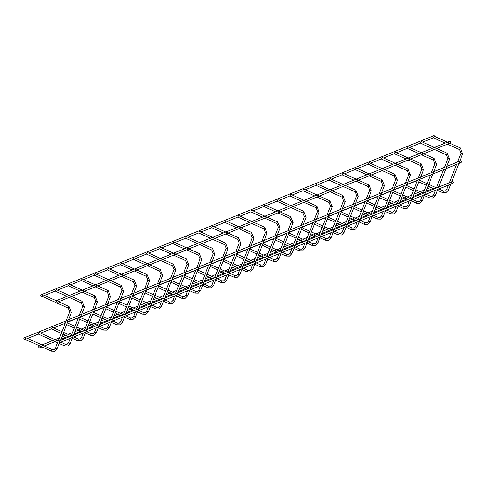 <?xml version="1.0" encoding="UTF-8"?>
<svg xmlns="http://www.w3.org/2000/svg" width="487" height="487" viewBox="0 0 487 487"><rect width="100%" height="100%" fill="white"/><g stroke="black" fill="none" stroke-linecap="round" stroke-linejoin="round"><path stroke-width="0.73" d="M433.728 137.2L434.361 136.263L460.233 147.926L459.533 149.588M433.661 137.918L445.124 143.111M416.799 180.951L417.103 181.115M41.231 296.449A0.913 0.864 67.9 0 1 41.212 294.775A0.913 0.864 67.9 0 1 42.357 295.292A0.913 0.864 67.9 0 1 41.231 296.449M41.212 294.775L433.619 135.733A0.913 0.864 67.9 0 1 434.818 136.47M67.906 321.621A0.913 0.864 67.9 0 1 67.888 319.953A0.913 0.864 67.9 0 1 69.032 320.47A0.913 0.864 67.9 0 1 67.906 321.621M459.813 161.1L460.288 160.905A0.913 0.864 67.9 0 1 461.433 161.422A0.913 0.864 67.9 0 1 460.97 162.591L68.57 321.639M25.014 337.826A0.913 0.864 -112.1 0 0 23.887 338.976A0.913 0.864 -112.1 0 0 25.567 338.672A0.913 0.864 -112.1 0 0 25.014 337.826M420.683 142.484L421.322 141.547L447.194 153.216L446.494 154.872M420.622 143.202L432.079 148.395M403.76 186.235L404.064 186.399M407.643 147.768L408.276 146.831L434.154 158.5L433.454 160.156M407.582 148.492L419.039 153.685M390.714 191.519L391.024 191.683M394.604 153.052L395.237 152.121L421.109 163.784L420.409 165.446M394.537 153.776L406 158.969M377.675 196.809L377.985 196.967M381.564 158.342L382.198 157.404L408.069 169.074L407.369 170.73M381.498 159.06L392.96 164.253M364.635 202.093L364.94 202.257M368.519 163.626L369.158 162.688L395.03 174.358L394.33 176.014M368.458 164.344L379.915 169.543M351.596 207.377L351.9 207.541M355.48 168.91L356.113 167.972L381.991 179.642L381.291 181.298M355.419 169.634L366.875 174.827M338.55 212.661L338.861 212.825M342.44 174.194L343.073 173.262L368.945 184.926L368.245 186.588M342.373 174.918L353.836 180.111M325.511 217.951L325.821 218.115M329.401 179.484L330.034 178.546L355.906 190.216L355.206 191.872M329.334 180.202L340.797 185.395M312.471 223.235L312.776 223.399M316.355 184.768L316.994 183.83L342.866 195.5L342.166 197.156M316.294 185.492L327.751 190.685M299.432 228.519L299.736 228.683M303.316 190.052L303.949 189.114L329.827 200.784L329.127 202.44M303.255 190.776L314.712 195.969M286.386 233.809L286.697 233.967M290.276 195.342L290.909 194.404L316.781 206.068L316.081 207.73M290.209 196.06L301.672 201.253M273.347 239.093L273.657 239.257M277.237 200.626L277.87 199.688L303.742 211.358L303.042 213.014M277.17 201.344L288.633 206.537M260.308 244.377L260.612 244.541M264.191 205.91L264.831 204.972L290.702 216.642L290.002 218.298M264.131 206.634L275.587 211.827M247.268 249.661L247.573 249.825M251.152 211.194L251.785 210.262L277.663 221.926L276.963 223.588M251.091 211.918L262.548 217.111M234.223 254.951L234.533 255.109M238.113 216.484L238.746 215.546L264.618 227.216L263.917 228.872M238.046 217.202L249.508 222.395M221.183 260.235L221.494 260.399M225.073 221.768L225.706 220.83L251.578 232.5L250.878 234.156M225.006 222.486L236.469 227.685M208.144 265.518L208.448 265.683M212.028 227.052L212.667 226.114L238.539 237.784L237.839 239.44M211.967 227.776L223.423 232.969M195.104 270.802L195.409 270.967M198.988 232.336L199.621 231.404L225.499 243.068L224.799 244.73M198.927 233.06L210.384 238.253M182.059 276.092L182.369 276.257M185.949 237.626L186.582 236.688L212.454 248.358L211.754 250.014M185.882 238.344L197.345 243.537M169.019 281.376L169.33 281.541M172.909 242.91L173.542 241.972L199.414 253.642L198.714 255.298M172.842 243.634L184.305 248.827M155.98 286.66L156.284 286.825M159.864 248.193L160.503 247.256L186.375 258.926L185.675 260.582M159.803 248.918L171.26 254.111M142.941 291.95L143.245 292.109M146.824 253.483L147.458 252.546L173.335 264.21L172.635 265.872M146.764 254.202L158.22 259.394M129.895 297.234L130.206 297.399M133.785 258.767L134.418 257.83L160.29 269.5L159.59 271.156M133.718 259.486L145.181 264.678M116.856 302.518L117.166 302.683M120.746 264.051L121.379 263.114L147.251 274.784L146.55 276.439M120.679 264.776L132.141 269.968M103.816 307.802L104.121 307.967M107.7 269.335L108.339 268.404L134.211 280.068L133.511 281.73M107.639 270.06L119.096 275.252M90.777 313.092L91.081 313.251M94.661 274.625L95.294 273.688L121.172 285.358L120.472 287.013M94.6 275.344L106.056 280.536M77.731 318.376L78.042 318.541M81.621 279.909L82.254 278.972L108.126 290.642L107.426 292.297M81.554 280.628L93.017 285.826M64.759 322.942L65.343 322.004L65.666 322.126M64.692 323.66L65.002 323.825M68.582 285.193L69.215 284.256L95.087 295.926L94.387 297.581M68.515 285.918L79.978 291.11M51.713 328.226L52.352 327.288L61.946 331.617M51.652 328.944L61.283 333.315M55.536 290.477L56.175 289.546L82.047 301.209L81.347 302.871M55.475 291.202L66.932 296.394M38.674 333.51L39.307 332.572L58.227 341.107M38.613 334.234L57.563 342.805M42.497 295.767L43.13 294.83L56.638 300.923M42.436 296.486L68.308 308.155M25.634 338.794L26.268 337.862L52.17 349.563M25.567 339.518L51.391 351.188L52.091 349.532L54.087 349.581L55.494 348.144M59.798 342.312A0.913 0.864 67.9 0 1 59.779 340.638A0.913 0.864 67.9 0 1 60.924 341.156A0.913 0.864 67.9 0 1 59.798 342.312M451.705 181.785L452.179 181.596A0.913 0.864 67.9 0 1 453.324 182.114A0.913 0.864 67.9 0 1 452.867 183.282L60.461 342.324M57.149 302.037A0.913 0.864 67.9 0 1 57.131 300.369A0.913 0.864 67.9 0 1 58.282 300.887A0.913 0.864 67.9 0 1 57.149 302.037M57.131 300.369L449.538 141.321A0.913 0.864 67.9 0 1 450.682 141.839A0.913 0.864 67.9 0 1 450.219 143.014L449.751 143.202M39.879 346.117A0.913 0.864 -112.1 0 0 38.753 347.268A0.913 0.864 -112.1 0 0 40.427 346.963A0.913 0.864 -112.1 0 0 39.879 346.117M426.052 191.275L432.298 188.743A0.913 0.864 -112.1 0 0 432.791 188.189M460.233 147.926L462.65 153.862L460.994 153.168M448.375 190.222L446.725 189.577M442.671 192.615L443.401 190.995M447.194 153.216L449.611 159.146L447.949 158.452M435.335 195.506L433.68 194.861M429.631 197.905L430.362 196.285M434.154 158.5L436.565 164.436L434.909 163.735M422.296 200.796L420.64 200.145M416.592 203.189L417.316 201.569M423.52 169.671L421.87 169.019M409.25 206.08L407.601 205.435M403.546 208.473L404.277 206.853M410.48 174.955L408.83 174.309M396.211 211.364L394.561 210.719M390.507 213.763L391.238 212.137M397.441 180.239L395.785 179.593M383.172 216.654L381.516 216.003M377.468 219.047L378.198 217.427M381.991 179.642L384.401 185.577L382.745 184.877M370.132 221.938L368.476 221.287M364.428 224.33L365.153 222.711M371.356 190.813L369.706 190.161M357.087 227.222L355.437 226.577M351.383 229.614L352.113 227.995M358.316 196.097L356.667 195.451M355.936 190.253L358.322 196.145L344.053 232.561L342.398 231.861M338.343 234.904L339.074 233.279M344.047 232.506L341.673 234.984L338.295 234.904L333.084 232.555M342.866 195.5L345.283 201.435L343.621 200.735M331.008 237.796L329.352 237.145M325.304 240.188L326.034 238.569M332.237 206.671L330.582 206.019M329.857 200.827L332.237 206.719L317.968 243.129L316.313 242.435M312.264 245.472L312.989 243.853M317.968 243.08L315.594 245.558L312.21 245.478L307.005 243.129M316.781 206.068L319.198 212.003L317.542 211.309M304.923 248.364L303.273 247.719M299.219 250.756L299.949 249.137M306.153 217.239L304.503 216.593M303.772 211.395L306.159 217.287L291.89 253.703L290.234 253.003M286.179 256.046L286.91 254.427M291.883 253.648L289.509 256.125L286.131 256.046L280.92 253.697M290.702 216.642L293.119 222.577L291.457 221.877M278.844 258.938L277.188 258.287M273.14 261.33L273.871 259.711M277.663 221.926L280.074 227.861L278.418 227.161M265.805 264.222L264.149 263.577M260.101 266.614L260.825 264.995M267.028 233.096L265.378 232.451M264.648 227.252L267.034 233.145L252.765 269.555L251.109 268.861M247.055 271.904L247.786 270.279M252.759 269.506L250.391 271.983L247.006 271.904L241.796 269.555M253.989 238.38L252.339 237.735M251.609 232.536L253.995 238.435L239.726 274.845L238.07 274.144M234.016 277.188L234.746 275.569M239.72 274.796L237.346 277.267L233.967 277.188L228.756 274.838M240.949 243.664L239.294 243.019M238.569 237.826L240.955 243.719L226.686 280.128L225.024 279.428M220.976 282.472L221.707 280.853M226.68 280.08L224.306 282.557L220.928 282.478L215.717 280.128M227.91 248.954L226.254 248.303M225.53 243.11L227.91 249.003L213.641 285.412L211.985 284.718M207.937 287.756L208.661 286.137M213.641 285.364L211.267 287.841L207.882 287.762L202.677 285.412M214.864 254.238L213.215 253.593M212.484 248.394L214.87 254.287L200.601 290.702L198.946 290.002M194.891 293.046L195.622 291.421M200.595 290.648L198.227 293.125L194.843 293.046L189.632 290.696M199.414 253.642L201.831 259.577L200.175 258.877M187.556 295.938L185.906 295.286M181.852 298.33L182.582 296.711M186.375 258.926L188.792 264.861L187.13 264.161M174.516 301.222L172.861 300.576M168.812 303.614L169.543 301.995M173.366 264.252L175.746 270.145L174.09 269.451M161.477 306.506L159.821 305.86M155.773 308.898L156.497 307.279M160.32 269.536L162.707 275.429L161.051 274.735M148.432 311.79L146.782 311.144M142.728 314.188L143.458 312.569M147.281 274.826L149.667 280.719L148.011 280.019M135.392 317.08L133.742 316.428M129.688 319.472L130.419 317.853M134.242 280.11L136.628 286.003L134.966 285.303M122.353 322.364L120.697 321.718M116.649 324.756L117.379 323.137M121.202 285.394L123.582 291.287L121.927 290.593M109.313 327.648L107.657 327.002M103.609 330.046L104.334 328.421M108.126 290.642L110.543 296.577L108.887 295.877M96.268 332.938L94.618 332.286M90.564 335.33L91.294 333.711M95.087 295.926L97.503 301.861L95.848 301.161M83.228 338.222L81.579 337.57M77.524 340.614L78.255 338.995M82.047 301.209L84.464 307.145L82.802 306.445M70.189 343.505L68.533 342.86M64.485 345.898L65.215 344.279M58.251 301.648L69.008 306.5L68.253 308.155L69.763 311.735M69.008 306.5L71.419 312.429L69.726 311.765L55.457 348.175L57.149 348.844L54.775 351.267L51.445 351.188M57.149 348.789L59.724 342.276M447.419 144.146L459.484 149.588L460.952 153.198L457.488 162.043M438.897 188.944L443.371 190.959L445.319 191.014L446.682 189.607L448.466 185.066M449.379 182.728L456.575 164.375M437.411 190.271L442.622 192.621L446.001 192.7L448.381 190.271L462.65 153.862M434.27 188.853L428.091 186.064M426.429 185.316L418.765 181.864M419.435 180.166L427.093 183.617M428.755 184.366L436.413 187.824M41.9 296.461L42.351 296.279M44.457 295.426L55.39 290.995M57.496 290.142L68.43 285.711M70.536 284.858L81.469 280.427M83.581 279.568L94.515 275.137M96.621 274.284L107.554 269.853M109.66 269.001L120.593 264.569M122.7 263.711L133.633 259.285M135.745 258.427L146.678 253.995M148.785 253.143L159.718 248.711M161.824 247.859L172.757 243.427M174.863 242.569L185.797 238.137M187.909 237.285L198.842 232.853M200.948 232.001L211.882 227.569M213.988 226.717L224.921 222.285M227.027 221.427L237.96 216.995M240.073 216.143L251.006 211.711M253.112 210.859L264.045 206.427M266.152 205.569L277.085 201.143M279.191 200.285L290.124 195.853M292.237 195.001L303.17 190.569M305.276 189.717L316.209 185.285M318.315 184.427L329.249 179.995M331.355 179.143L342.288 174.711M344.4 173.859L355.333 169.427M357.44 168.575L368.373 164.143M370.479 163.285L381.412 158.853M383.519 158.001L394.452 153.569M396.564 152.717L407.497 148.285M409.604 147.427L420.537 143.001M422.643 142.143L433.576 137.711M67.888 319.953L264.173 240.395M264.197 240.383L277.213 235.105M277.243 235.093L290.252 229.821M290.282 229.809L303.291 224.537M303.322 224.525L316.337 219.253M316.361 219.241L329.376 213.963M329.407 213.951L342.416 208.68M342.446 208.667L355.455 203.396M355.486 203.383L368.501 198.112M368.525 198.099L381.54 192.822M381.571 192.809L394.58 187.538M394.61 187.525L407.619 182.254M407.649 182.241L433.704 171.68M433.734 171.667L446.743 166.396M446.774 166.384L459.783 161.112M25.032 339.494L25.482 339.311M27.595 338.459L38.528 334.027M40.634 333.169L51.567 328.743M53.673 327.885L64.607 323.453M67.571 322.254L77.646 318.169M80.611 316.97L90.692 312.885M93.656 311.68L103.731 307.595M106.696 306.396L116.77 302.311M119.735 301.112L129.81 297.027M132.774 295.828L142.855 291.743M145.82 290.538L155.895 286.453M158.859 285.254L168.934 281.169M171.899 279.97L181.974 275.885M184.938 274.68L195.019 270.602M197.984 269.396L208.059 265.312M211.023 264.112L221.098 260.028M224.063 258.828L234.137 254.744M237.102 253.538L247.183 249.454M250.148 248.254L260.222 244.17M263.187 242.97L273.262 238.886M276.226 237.686L286.301 233.602M289.266 232.396L299.347 228.312M302.311 227.112L312.386 223.028M315.351 221.828L325.426 217.744M328.39 216.538L338.465 212.46M341.43 211.255L351.511 207.17M354.475 205.971L364.55 201.886M367.515 200.687L377.589 196.602M380.554 195.397L390.629 191.312M393.593 190.113L403.674 186.028M406.639 184.829L416.714 180.744M24.35 337.808L66.159 320.86M434.374 149.43L446.445 154.872L447.912 158.482L444.448 167.327M425.857 194.228L430.331 196.243L432.279 196.298L433.643 194.891L435.427 190.35M436.34 188.012L443.535 169.665M424.372 195.555L429.583 197.905L432.961 197.984L435.341 195.561L449.611 159.146M421.231 194.136L415.052 191.354M413.384 190.606L405.726 187.148M406.395 185.45L414.053 188.907M415.715 189.656L423.373 193.108M421.334 154.72L433.406 160.162L434.873 163.772L431.409 172.611M412.818 199.512L417.286 201.533L419.24 201.581L420.604 200.181L422.381 195.634M423.3 193.296L430.49 174.949M411.332 200.845L416.537 203.189L419.922 203.274L422.296 200.845L436.565 164.436M408.185 199.427L402.006 196.638M400.344 195.89L392.686 192.432M393.35 190.734L401.014 194.191M402.676 194.94L410.334 198.392M408.295 160.004L420.36 165.446L421.833 169.056L418.363 177.895M399.772 204.802L404.247 206.817L406.195 206.872L407.564 205.465L409.342 200.924M410.261 198.586L417.45 180.233M421.109 163.784L423.526 169.72L409.257 206.129L406.882 208.558L403.498 208.479L398.287 206.129M395.146 204.71L388.967 201.922M387.305 201.174L379.647 197.722M380.31 196.024L387.969 199.475M389.63 200.224L397.295 203.682M395.255 165.288L407.321 170.73L408.788 174.34L405.324 183.185M386.733 210.086L391.207 212.101L393.155 212.155L394.519 210.749L396.302 206.208M397.215 203.87L404.411 185.517M408.069 169.074L410.486 175.003L396.217 211.413L393.837 213.842L390.458 213.763L385.247 211.413M382.106 209.994L375.927 207.212M374.266 206.458L366.601 203.006M367.271 201.308L374.929 204.759M376.591 205.514L384.249 208.966M382.21 170.578L394.281 176.02L395.748 179.624L392.285 188.469M373.693 215.37L378.168 217.385L380.116 217.439L381.479 216.039L383.263 211.492M384.176 209.154L391.371 190.807M395.03 174.358L397.447 180.293L383.178 216.703L380.797 219.126L377.419 219.047L372.208 216.697M369.067 215.284L362.888 212.496M361.22 211.748L353.562 208.29M354.232 206.591L361.89 210.049M363.552 210.798L371.21 214.25M369.17 175.862L381.242 181.304L382.709 184.914L379.245 193.753M360.654 220.654L365.122 222.675L367.076 222.723L368.44 221.323L370.217 216.776M371.137 214.444L378.326 196.091M359.169 221.987L364.373 224.337L367.758 224.416L370.132 221.987L384.401 185.577M356.021 220.568L349.843 217.78M348.181 217.032L340.523 213.574M341.186 211.882L348.85 215.333M350.512 216.082L358.17 219.54M356.131 181.146L368.196 186.588L369.67 190.198L366.2 199.037M347.608 225.944L352.083 227.959L354.031 228.013L355.4 226.607L357.178 222.066M358.097 219.728L365.287 201.375M368.945 184.926L371.362 190.861L357.093 227.271L354.719 229.7L351.334 229.62L346.123 227.271M342.982 225.852L336.803 223.064M335.141 222.315L327.483 218.864M328.147 217.165L335.805 220.617M337.467 221.366L345.131 224.824M343.091 186.43L355.157 191.872L356.624 195.482L353.16 204.327M334.569 231.228L339.043 233.243L340.991 233.297L342.355 231.891L344.139 227.35M345.052 225.012L352.247 206.665M329.942 231.136L323.764 228.354M322.102 227.599L314.438 224.148M315.107 222.449L322.765 225.907M324.427 226.656L332.085 230.108M330.046 191.72L342.118 197.162L343.585 200.766L340.121 209.611M321.53 236.512L326.004 238.533L327.952 238.581L329.315 237.181L331.099 232.634M332.012 230.296L339.208 211.948M320.044 237.839L325.255 240.188L328.634 240.268L331.014 237.845L345.283 201.435M316.903 236.426L310.724 233.638M309.056 232.889L301.398 229.432M302.068 227.733L309.726 231.191M311.388 231.94L319.046 235.391M317.007 197.004L329.078 202.446L330.545 206.056L327.081 214.895M308.49 241.802L312.958 243.817L314.906 243.865L316.276 242.465L318.054 237.918M318.973 235.586L326.162 217.232M303.858 241.71L297.679 238.922M296.017 238.173L288.359 234.722M289.022 233.023L296.686 236.475M298.348 237.224L306.006 240.681M303.967 202.288L316.033 207.73L317.506 211.34L314.036 220.185M295.445 247.086L299.919 249.101L301.867 249.155L303.237 247.749L305.014 243.208M305.933 240.87L313.123 222.516M293.959 248.413L299.17 250.762L302.555 250.842L304.929 248.413L319.198 212.003M290.818 246.994L284.639 244.206M282.977 243.457L275.319 240.006M275.983 238.307L283.641 241.759M285.303 242.508L292.967 245.965M290.928 207.572L302.993 213.014L304.46 216.624L300.996 225.469M282.405 252.369L286.88 254.384L288.828 254.439L290.191 253.033L291.975 248.492M292.888 246.154L300.083 227.806M277.779 252.278L271.6 249.496M269.938 248.747L262.274 245.29M262.943 243.591L270.602 247.049M272.263 247.798L279.922 251.249M277.882 212.862L289.954 218.304L291.421 221.914L287.957 230.753M269.366 257.653L273.84 259.674L275.788 259.723L277.152 258.323L278.935 253.776M279.848 251.438L287.044 233.09M267.88 258.987L273.091 261.33L276.47 261.416L278.85 258.987L293.119 222.577M264.739 257.568L258.56 254.78M256.892 254.031L249.234 250.574M249.904 248.875L257.562 252.333M259.224 253.082L266.882 256.533M264.843 218.146L276.914 223.588L278.381 227.198L274.918 236.037M256.326 262.943L260.795 264.958L262.743 265.013L264.112 263.607L265.89 259.066M266.809 256.728L273.998 238.374M254.841 264.271L260.046 266.62L263.43 266.699L265.805 264.271L280.074 227.861M251.694 262.852L245.515 260.064M243.853 259.315L236.195 255.864M236.859 254.165L244.523 257.617M246.185 258.366L253.843 261.823M251.803 223.43L263.869 228.872L265.342 232.482L261.872 241.327M243.281 268.227L247.755 270.242L249.703 270.297L251.073 268.891L252.85 264.35M253.77 262.012L260.959 243.658M238.654 268.136L232.476 265.354M230.814 264.599L223.156 261.148M223.819 259.449L231.477 262.901M233.139 263.656L240.803 267.107M238.764 228.72L250.829 234.162L252.296 237.766L248.833 246.611M230.241 273.511L234.716 275.526L236.664 275.581L238.027 274.181L239.811 269.634M240.724 267.296L247.92 248.948M225.615 273.426L219.436 270.638M217.774 269.889L210.11 266.432M210.78 264.733L218.438 268.191M220.1 268.94L227.758 272.391M225.718 234.004L237.79 239.446L239.257 243.056L235.793 251.895M217.202 278.795L221.676 280.816L223.624 280.865L224.988 279.465L226.772 274.918M227.685 272.586L234.88 254.232M212.576 278.71L206.397 275.922M204.729 275.173L197.071 271.716M197.74 270.023L205.398 273.475M207.06 274.224L214.718 277.681M212.679 239.287L224.75 244.73L226.218 248.34L222.754 257.179M204.163 284.085L208.631 286.1L210.579 286.155L211.948 284.749L213.726 280.208M214.645 277.87L221.835 259.516M199.53 283.994L193.351 281.206M191.689 280.457L184.031 277.006M184.695 275.307L192.359 278.759M194.021 279.508L201.679 282.965M199.64 244.571L211.705 250.014L213.178 253.624L209.708 262.469M191.117 289.369L195.591 291.384L197.539 291.439L198.909 290.033L200.687 285.492M201.606 283.154L208.795 264.806M186.491 289.278L180.312 286.496M178.65 285.741L170.992 282.29M171.655 280.591L179.313 284.049M180.975 284.798L188.639 288.249M186.6 249.861L198.666 255.304L200.133 258.907L196.669 267.753M178.078 294.653L182.552 296.674L184.5 296.723L185.864 295.323L187.647 290.776M188.56 288.438L195.756 270.09M176.592 295.98L181.803 298.33L185.182 298.409L187.562 295.986L201.831 259.577M173.451 294.568L167.272 291.78M165.61 291.031L157.946 287.573M158.616 285.875L166.274 289.333M167.936 290.082L175.594 293.533M173.555 255.145L185.626 260.588L187.093 264.197L183.629 273.037M165.038 299.943L169.513 301.958L171.461 302.007L172.824 300.607L174.608 296.059M175.521 293.728L182.716 275.374M163.553 301.27L168.764 303.62L172.142 303.699L174.523 301.27L188.792 264.861M160.412 299.852L154.233 297.064M152.565 296.315L144.907 292.864M145.576 291.165L153.235 294.617M154.896 295.365L162.555 298.823M160.515 260.429L172.587 265.872L174.054 269.481L170.59 278.327M151.999 305.227L156.467 307.242L158.415 307.297L159.785 305.891L161.562 301.35M162.481 299.012L169.671 280.658M150.513 306.554L155.718 308.904L159.103 308.983L161.477 306.554L175.746 270.145M147.366 305.136L141.187 302.348M139.525 301.599L131.867 298.147M132.531 296.449L140.195 299.901M141.857 300.649L149.515 304.107M147.476 265.713L159.541 271.156L161.014 274.765L157.544 283.611M138.953 310.511L143.428 312.526L145.376 312.581L146.745 311.175L148.523 306.633M149.442 304.296L156.631 285.948M137.468 311.838L142.679 314.188L146.063 314.267L148.438 311.844L162.707 275.429M134.327 310.42L128.148 307.638M126.486 306.889L118.828 303.431M119.492 301.733L127.15 305.191M128.811 305.939L136.476 309.391M134.436 271.003L146.502 276.446L147.969 280.055L144.505 288.894M125.914 315.795L130.388 317.816L132.336 317.865L133.7 316.465L135.483 311.917M136.397 309.58L143.592 291.232M124.428 317.128L129.639 319.472L133.018 319.557L135.398 317.128L149.667 280.719M121.287 315.71L115.109 312.922M113.447 312.173L105.782 308.715M106.452 307.017L114.11 310.475M115.772 311.223L123.43 314.675M121.391 276.287L133.462 281.73L134.929 285.339L131.466 294.178M112.874 321.085L117.349 323.1L119.297 323.155L120.66 321.749L122.444 317.207M123.357 314.87L130.553 296.516M111.389 322.412L116.6 324.762L119.979 324.841L122.359 322.412L136.628 286.003M108.248 320.994L102.069 318.206M100.401 317.457L92.743 314.005M93.413 312.307L101.071 315.759M102.733 316.507L110.391 319.965M108.351 281.571L120.417 287.013L121.89 290.623L118.426 299.468M99.835 326.369L104.303 328.384L106.251 328.439L107.621 327.033L109.398 322.491M110.318 320.154L117.507 301.8M98.35 327.696L103.554 330.046L106.939 330.125L109.313 327.696L123.582 291.287M95.202 326.278L89.024 323.496M87.362 322.741L79.704 319.289M80.367 317.591L88.031 321.043M89.693 321.797L97.351 325.249M95.312 286.861L107.377 292.303L108.851 295.907L105.381 304.752M86.789 331.653L91.264 333.668L93.212 333.723L94.581 332.323L96.359 327.775M97.278 325.438L104.468 307.09M85.304 332.98L90.515 335.33L93.9 335.409L96.274 332.986L110.543 296.577M82.163 331.568L75.984 328.78M74.322 328.031L66.664 324.573M67.328 322.875L74.986 326.333M76.648 327.081L84.312 330.533M82.273 292.145L94.338 297.587L95.805 301.197L92.341 310.036M73.75 336.937L78.224 338.958L80.172 339.007L81.536 337.607L83.32 333.059M84.233 330.728L91.428 312.374M72.265 338.27L77.476 340.62L80.854 340.699L83.234 338.27L97.503 301.861M69.124 336.852L62.945 334.064M63.608 332.365L71.266 335.823M69.227 297.429L81.299 302.871L82.766 306.481L79.302 315.32M60.711 342.227L65.185 344.242L67.133 344.297L68.497 342.891L70.28 338.349M71.193 336.012L78.389 317.658M59.225 343.554L64.436 345.904L67.815 345.983L70.195 343.554L84.464 307.145M71.419 312.429L68.478 319.935M67.833 321.584L60.37 340.626M59.779 340.638L256.065 261.081M256.095 261.069L269.104 255.797M269.134 255.785L282.143 250.513M282.174 250.501L295.189 245.223M295.213 245.211L308.228 239.939M308.259 239.927L321.268 234.655M321.298 234.643L334.307 229.371M334.338 229.359L347.353 224.081M347.377 224.069L360.392 218.797M360.423 218.785L373.432 213.513M373.462 213.501L386.471 208.223M386.501 208.211L399.517 202.939M399.541 202.927L412.556 197.655M412.586 197.643L425.595 192.371M425.626 192.359L438.635 187.081M438.665 187.069L451.68 181.797M57.819 302.056L254.104 222.498M254.135 222.486L267.15 217.214M267.174 217.202L280.189 211.924M280.22 211.912L293.229 206.64M293.259 206.628L306.268 201.356M306.299 201.344L319.314 196.072M319.338 196.06L332.353 190.782M332.384 190.77L345.393 185.498M345.423 185.486L358.432 180.214M358.462 180.202L384.517 169.64M384.547 169.628L397.556 164.356M397.587 164.344L410.596 159.072M410.626 159.06L423.641 153.782M423.666 153.77L436.681 148.498M436.711 148.486L449.72 143.215M39.897 347.785L41.979 346.945M44.311 345.995L55.019 341.655M57.35 340.711L58.574 340.212M60.905 339.275L68.058 336.371M70.396 335.427L71.619 334.928M73.945 333.985L81.098 331.087M83.435 330.137L84.659 329.644M86.984 328.701L94.143 325.797M96.475 324.853L97.698 324.36M100.024 323.417L107.183 320.513M109.514 319.569L110.744 319.07M113.069 318.127L120.222 315.229M122.56 314.285L123.783 313.786M126.109 312.843L133.261 309.945M135.599 308.995L136.823 308.502M139.148 307.559L146.307 304.655M148.638 303.711L149.862 303.212M152.188 302.275L159.346 299.371M161.678 298.428L162.908 297.928M165.233 296.985L172.386 294.087M174.723 293.137L175.947 292.644M178.272 291.701L185.425 288.803M187.763 287.854L188.986 287.36M191.312 286.417L198.471 283.513M200.802 282.57L202.026 282.07M204.351 281.133L211.51 278.229M213.842 277.286L215.071 276.786M217.397 275.843L224.55 272.945M226.887 271.996L228.111 271.502M230.436 270.559L237.589 267.655M239.927 266.712L241.15 266.219M243.476 265.275L250.635 262.371M252.966 261.428L254.19 260.929M256.515 259.985L263.674 257.087M266.005 256.144L267.235 255.645M269.561 254.701L276.713 251.803M279.051 250.854L280.275 250.361M282.6 249.417L289.753 246.513M292.09 245.57L293.314 245.071M295.639 244.133L302.798 241.229M305.13 240.286L306.353 239.787M308.679 238.843L315.838 235.945M318.169 234.996L319.399 234.503M321.724 233.559L328.877 230.661M331.215 229.712L332.438 229.219M334.764 228.275L341.917 225.371M344.254 224.428L345.478 223.929M347.803 222.991L354.962 220.087M357.294 219.144L358.517 218.645M360.843 217.701L368.002 214.804M370.333 213.854L371.563 213.361M373.888 212.417L381.041 209.513M383.379 208.57L384.602 208.077M386.928 207.133L394.08 204.23M396.418 203.286L397.642 202.787M399.967 201.843L407.126 198.946M409.457 198.002L410.681 197.503M413.006 196.559L420.165 193.662M422.497 192.712L423.727 192.219M42.016 344.96L53.631 340.255M55.055 339.676L59.493 337.881M61.819 336.937L66.67 334.971M68.095 334.392L72.533 332.591M74.858 331.647L79.71 329.681M81.14 329.102L85.572 327.307M87.897 326.363L92.749 324.397M94.18 323.818L98.618 322.023M100.943 321.079L105.795 319.113M107.219 318.535L111.657 316.733M113.982 315.795L118.834 313.829M120.259 313.251L124.696 311.449M127.022 310.505L131.874 308.539M133.304 307.961L137.736 306.165M140.061 305.221L144.913 303.255M146.344 302.677L150.781 300.881M153.107 299.937L157.958 297.971M159.383 297.393L163.821 295.591M166.146 294.653L170.998 292.687M172.422 292.103L176.86 290.307M179.186 289.363L184.037 287.397M185.468 286.819L189.9 285.023M192.225 284.079L197.077 282.113M198.507 281.535L202.945 279.739M205.27 278.795L210.122 276.829M211.547 276.251L215.985 274.449M218.31 273.505L223.162 271.539M224.586 270.961L229.024 269.165M231.349 268.221L236.201 266.255M237.632 265.677L242.063 263.881M244.389 262.937L249.241 260.971M250.671 260.393L255.109 258.591M257.434 257.653L262.286 255.687M263.711 255.109L268.148 253.307M270.474 252.363L275.325 250.397M276.75 249.819L281.188 248.023M283.513 247.079L288.365 245.113M289.795 244.535L294.227 242.739M296.553 241.796L301.404 239.829M302.835 239.251L307.273 237.449M309.598 236.512L314.45 234.545M315.874 233.961L320.312 232.165M322.637 231.222L327.489 229.255M328.914 228.677L333.352 226.881M335.677 225.938L340.529 223.971M341.959 223.393L346.391 221.597M348.716 220.654L353.568 218.687M354.999 218.109L359.436 216.307M361.762 215.364L366.614 213.397M368.038 212.819L372.476 211.023M374.801 210.08L379.653 208.113M381.077 207.535L385.515 205.739M387.841 204.796L392.692 202.829M394.123 202.251L398.555 200.449M400.88 199.512L405.732 197.545M407.162 196.967L411.6 195.165M413.926 194.222L418.777 192.255M420.202 191.677L424.64 189.881M426.965 188.938L431.616 187.057"/></g></svg>
